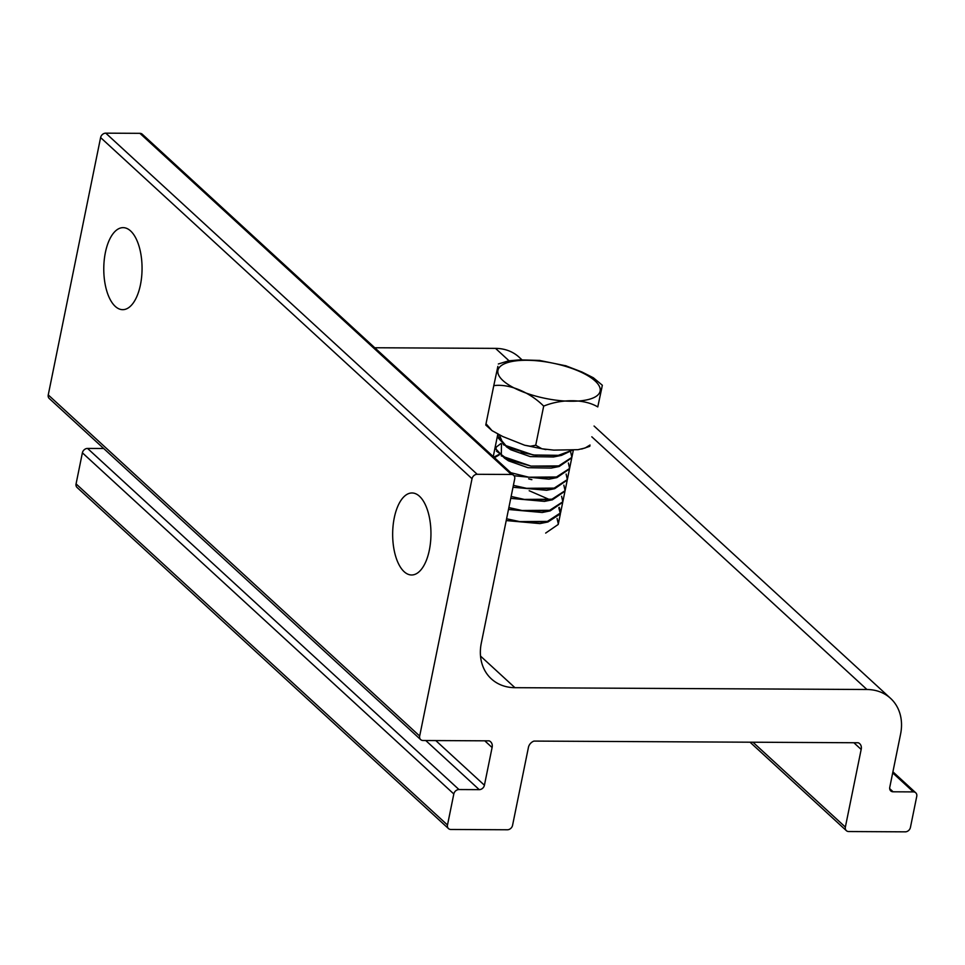 <?xml version="1.0" encoding="UTF-8"?>
<svg xmlns="http://www.w3.org/2000/svg" width="965" height="965" viewBox="0 0 965 965"><rect width="100%" height="100%" fill="white"/><g stroke="black" fill="none" stroke-linecap="round" stroke-linejoin="round"><path stroke-width="1.45" d="M140.456 284.759A41.013 19.143 90.3 0 1 122.7 309.669A41.013 19.143 90.3 0 1 103.774 268.547A41.013 19.143 90.3 0 1 123.134 227.644A41.013 19.143 90.3 0 1 140.456 284.759M429.353 550.086A41.013 19.143 90.3 0 1 411.597 574.983A41.013 19.143 90.3 0 1 392.659 533.874A41.013 19.143 90.3 0 1 412.019 492.97A41.013 19.143 90.3 0 1 429.353 550.086M845.364 827.089L861.166 749.443A7.394 6.019 132.6 0 0 859.682 743.677A7.394 6.019 132.6 0 0 858.247 742.76L533.971 741.084A7.394 6.019 132.6 0 0 528.362 747.718L512.56 825.352A4.825 3.932 -47.4 0 1 507.385 829.767L450.86 829.478A4.825 3.932 -47.4 0 1 448.496 828.597A4.825 3.932 -47.4 0 1 447.495 825.027L453.815 793.966A4.825 3.932 -47.4 0 1 458.978 789.551L479.243 789.647A4.825 3.932 132.6 0 0 484.418 785.233L492.09 747.525A7.394 6.019 132.6 0 0 490.606 741.771A7.394 6.019 132.6 0 0 489.171 740.843L423.044 740.505A4.825 3.932 -47.4 0 1 420.68 739.624A4.825 3.932 -47.4 0 1 419.679 736.042L472.03 478.712A4.825 3.932 -47.4 0 1 477.205 474.298L511.341 474.466A4.825 3.932 -47.4 0 1 513.694 475.359A4.825 3.932 -47.4 0 1 514.695 478.93L481.306 643.088A48.25 39.276 132.6 0 0 491.33 678.853A48.25 39.276 132.6 0 0 514.936 687.683L866.944 689.505A48.25 39.276 -47.4 0 1 890.55 698.346A48.25 39.276 -47.4 0 1 900.586 734.1L889.754 787.344A4.825 3.932 132.6 0 0 890.755 790.914A4.825 3.932 132.6 0 0 893.12 791.795L913.385 791.903A4.825 3.932 -47.4 0 1 915.749 792.784A4.825 3.932 -47.4 0 1 916.75 796.366L910.429 827.427A4.825 3.932 -47.4 0 1 905.267 831.842L848.73 831.541A4.825 3.932 -47.4 0 1 846.365 830.66A4.825 3.932 -47.4 0 1 845.364 827.089L752.953 742.218M853.868 742.736L861.166 749.443M103.701 448.496L87.55 448.423A4.825 3.932 132.6 0 0 82.387 452.826L76.066 483.887A4.825 3.932 132.6 0 0 77.067 487.47L448.496 828.597M484.792 740.831L492.09 747.525M513.694 475.359L142.265 134.219A4.825 3.932 132.6 0 0 139.913 133.339L105.776 133.158A4.825 3.932 132.6 0 0 100.601 137.573L48.25 394.914A4.825 3.932 132.6 0 0 49.251 398.497L420.68 739.624M521.969 359.824L519.134 357.207A48.25 39.276 132.6 0 0 495.515 348.377L374.758 347.75M499.424 434.986L503.525 444.805L533.271 454.998L506.842 447.133L497.252 436.94L498.688 434.624L497.252 436.916L506.818 447.109L533.271 454.998L561.473 455.371L572.522 450.124L557.891 455.504L533.271 455.01L506.975 446.879L498.278 436.699M558.651 455.396L556.998 456.047M561.473 455.371L553.5 456.976L530.219 456.602L510.738 449.738L507.192 447.302M556.962 466.228L554.73 467.144M570.629 451.861L571.871 457.374L558.699 465.902L531.003 466.107L559.193 466.481L551.232 468.085L527.964 467.699L508.495 460.848L504.936 458.411M521.172 452.344L536.793 455.528M554.706 477.325L552.475 478.254M568.373 462.959L569.603 468.471L556.443 477L528.748 477.205L556.95 477.579L548.989 479.183L514.056 475.745M552.45 488.435L550.207 489.352M566.117 474.056L567.348 479.581L554.187 488.109L526.492 488.314L554.682 488.676L546.709 490.28L513.006 487.265M550.195 499.532L544.477 501.378L510.75 498.362M547.927 510.63L542.221 512.487L508.483 509.472M545.671 521.727L543.44 522.656M559.338 507.361L560.569 512.873L547.408 521.402L519.713 521.607L547.927 521.981L539.954 523.585L506.227 520.569M501.474 443.828L501.281 455.914L531.015 466.107L504.586 458.23L494.985 448.037L501.04 443.478L494.997 448.025L504.562 458.206L531.015 466.107L508.362 459.726L496.432 451.101M495.865 449.364L496.251 447.265M528.748 477.205L510.799 472.693L528.748 477.205M513.392 485.359L526.492 488.302L513.392 485.371M563.85 485.166L565.092 490.678L551.932 499.207L524.236 499.412L511.136 496.468M528.651 478.833L531.872 479.665M561.594 496.263L562.836 501.776L549.664 510.304L521.969 510.509L508.869 507.566L521.981 510.509L550.195 510.883L562.716 502.27M506.589 518.772L519.713 521.607L506.589 518.784M557.082 518.47L558.313 523.983L560.375 513.875L558.795 507.735M493.851 457.133L498.772 454.587L493.851 457.12M564.971 491.173L552.438 499.774L524.236 499.4L511.136 496.456M521.969 510.509L508.857 507.674L521.981 510.509M545.671 533.078L558.192 524.478M547.927 521.981L560.375 513.875M549.821 499.713L529.182 490.727M531.438 479.617L528.832 478.869M554.682 488.676L567.227 480.063M494.454 457.675L499.219 454.925M556.95 477.579L569.483 468.966M559.193 466.481L571.738 457.868M565.454 365.651L581.931 371.995L593.379 377.785L602.341 385.252L597.769 406.916C583.849 398.593 561.051 399.04 543.681 406.108C530.509 392.791 509.785 383.443 493.778 385.638L497.88 366.398M508.278 360.886L519.64 359.861L539.857 360.44M493.778 385.638L486.022 423.744L492.029 430.655L502.765 436.53L524.658 445.227L530.34 446.24L535.72 445.251L541.908 448.785L553.801 450.112L578.035 449.678L585.14 447.989L590.013 445.022L589.772 446.325L581.69 449.027M543.681 406.108L535.72 445.251M492.029 430.655L485.781 425.058L486.022 423.744M597.769 406.916L601.87 387.677M76.066 483.887L447.495 825.027M82.387 452.826L453.815 793.966M87.55 448.423L458.978 789.551M425.746 740.517L479.243 789.647M435.782 740.565L484.418 785.233M48.25 394.914L419.679 736.042M100.601 137.573L472.03 478.712M105.776 133.158L477.205 474.298M139.913 133.339L511.341 474.466M480.522 656.079L514.936 687.683M495.515 348.377L508.989 360.753M591.81 436.807L866.944 689.505M889.682 788.634L893.12 791.795M892.697 772.905L913.385 791.903M552.764 363.13A52.158 18.021 11.5 0 0 502.898 380.512A52.158 18.021 11.5 0 0 591.412 398.617A52.158 18.021 11.5 0 0 552.764 363.13M594.066 426.035L890.55 698.346M892.915 771.819L915.749 792.784M750.046 742.206L846.365 830.66M550.195 510.883L542.221 512.487M552.438 499.786L544.477 501.378M497.807 434.178L493.248 456.578M573.355 450.088L571.871 457.374M571.666 458.363L569.603 468.471M569.41 469.473L567.348 479.581M567.143 480.57L565.092 490.678M564.887 491.668L562.836 501.776M562.631 502.777L560.569 512.873M539.266 360.379L566.262 365.892M498.35 363.986L508.736 360.801M524.658 445.227L545.937 449.581"/></g></svg>
